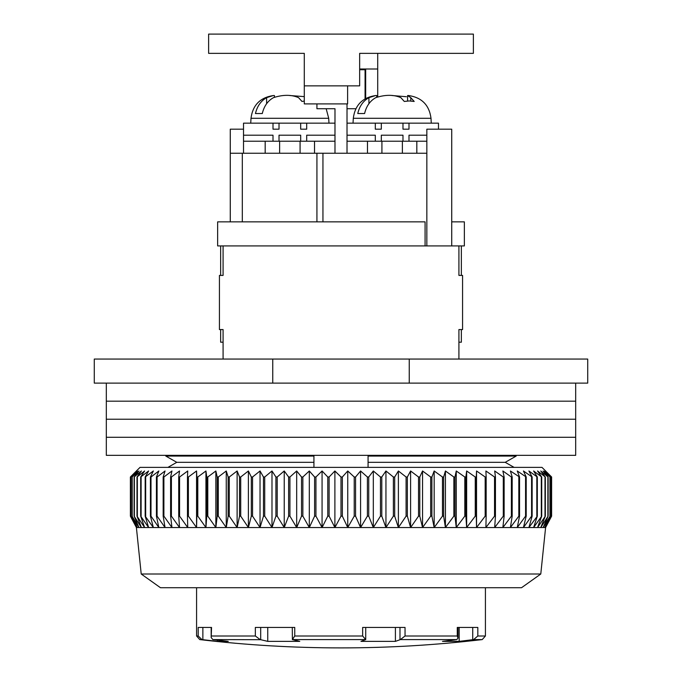 <?xml version="1.0" encoding="UTF-8"?>
<svg xmlns="http://www.w3.org/2000/svg" width="682" height="682" viewBox="0 0 682 682"><rect width="100%" height="100%" fill="white"/><g stroke="black" fill="none" stroke-linecap="round" stroke-linejoin="round"><path stroke-width="1.02" d="M409.251 359.056L587.722 359.056L587.722 383.122L94.278 383.122L94.278 359.056L409.251 359.056L409.251 383.122M272.749 383.122L272.749 359.056M176.783 462.319L165.811 456.07L176.783 462.319L167.917 467.375L176.783 462.319L313.925 462.319L313.925 455.337M165.811 455.337L165.811 456.07L313.925 456.07M505.217 462.319L514.083 467.375L505.217 462.319L516.189 456.07L505.217 462.319L368.075 462.319L368.075 467.375M368.075 455.337L368.075 456.07L516.189 456.07L516.189 455.337M368.075 456.07L368.075 462.319M313.925 467.375L313.925 462.319M462.567 275.409L462.567 329.568L462.567 275.409L458.918 275.409L458.918 245.921M461.356 329.568L461.356 342.202L458.918 342.202L458.918 359.056L458.918 329.568L462.567 329.568M223.082 245.921L223.082 275.409L219.433 275.409L219.433 329.568L223.082 329.568L223.082 359.056L223.082 342.202L220.644 342.202L220.644 329.568M196.578 587.722L196.578 635.999L198.206 635.999L198.206 627.44L211.548 627.44L211.181 637.585L212.852 639.588L260.686 639.69L260.686 627.44M211.548 635.999L255.341 635.999L255.341 627.44L294.743 627.44L294.743 635.999L292.382 639.588L365.714 639.588L362.654 635.999L362.654 627.44L405.04 627.44L405.04 635.999L400.385 639.588L456.804 639.588L442.49 641.37L459.182 641.37L473.606 639.588L482.234 639.588L485.422 635.999L477.818 635.999L473.606 639.588M405.04 635.999L457.281 635.999L457.281 627.44L477.818 627.44L477.818 635.999M365.723 627.44L365.714 639.588L360.966 641.37L395.407 641.37L400.385 639.588M292.297 627.44L292.382 639.588L299.765 641.37L267.745 641.37L260.686 639.69M255.341 635.999L260.149 639.588M198.206 635.999L201.94 639.588L217.439 641.37L228.274 641.37L212.852 639.588M457.98 638.122L457.98 627.44L459.182 627.44L459.182 641.37M457.281 635.999L457.98 638.113L456.804 639.588M395.407 627.44L395.407 641.37M267.745 627.44L267.745 641.37M217.439 640.142L217.439 641.37M575.685 383.122L575.685 401.178L106.315 401.178L106.315 419.225L575.685 419.225L106.315 419.225L106.315 437.281L575.685 437.281L106.315 437.281L106.315 455.337L575.685 455.337L575.685 401.178L106.315 401.178L106.315 383.122M540.783 574.014L521.525 587.722L160.475 587.722L141.217 574.014L540.783 574.014L545.6 527.544L136.4 527.544L130.381 516.146L136.511 527.544L130.799 516.146L137.338 527.544L132.044 516.146L138.966 527.544L134.115 516.146L141.396 527.544L136.997 516.146L144.61 527.544L140.688 516.146L148.608 527.544L145.172 516.146L153.356 527.544L150.424 516.146L151.003 516.146L158.846 527.544L156.434 516.146L157.09 516.146L165.053 527.544L163.169 516.146L163.893 516.146L171.958 527.544L170.611 516.146L171.404 516.146L179.528 527.544L178.718 516.146L179.579 516.146L187.738 527.544L187.465 516.146L188.394 516.146L196.552 527.544L196.825 516.146L197.806 516.146L205.938 527.544L206.748 516.146L207.788 516.146L215.853 527.544L217.2 516.146L218.291 516.146L226.262 527.544L228.146 516.146L229.28 516.146L237.123 527.544L239.535 516.146L240.712 516.146L248.393 527.544L251.326 516.146L252.545 516.146L260.038 527.544L263.465 516.146L264.718 516.146L271.99 527.544L275.912 516.146L277.199 516.146L284.224 527.544L288.622 516.146L289.927 516.146L296.679 527.544L301.538 516.146L302.859 516.146L309.304 527.544L314.607 516.146L315.937 516.146L322.066 527.544L327.778 516.146L329.116 516.146L334.888 527.544L341 516.146L342.347 516.146L347.743 527.544L354.222 516.146L355.569 516.146L360.573 527.544L367.393 516.146L368.732 516.146L373.318 527.544L380.462 516.146L381.784 516.146L385.944 527.544L393.378 516.146L394.682 516.146L398.39 527.544L406.088 516.146L407.359 516.146L410.607 527.544L418.535 516.146L419.78 516.146L422.55 527.544L430.674 516.146L431.894 516.146L434.17 527.544L442.465 516.146L443.641 516.146L445.423 527.544L453.854 516.146L454.988 516.146L456.267 527.544L464.8 516.146L465.883 516.146L466.65 527.544L475.252 516.146L476.283 516.146L476.539 527.544L485.175 516.146L486.155 516.146L485.899 527.544L494.535 516.146L495.447 516.146L494.68 527.544L503.282 516.146L504.134 516.146L502.864 527.544L511.389 516.146L512.182 516.146L510.4 527.544L518.832 516.146L519.548 516.146L517.271 527.544L525.566 516.146L526.206 516.146L523.444 527.544L531.576 516.146L532.139 516.146L528.9 527.544L537.322 516.146L533.614 527.544L541.721 516.146L537.561 527.544L545.327 516.146L540.741 527.544L548.132 516.146L543.128 527.544L550.118 516.146L544.722 527.544L551.286 516.146L545.506 527.544L551.619 516.146L551.619 476.999L545.506 470.981L551.286 476.999L551.286 516.146M141.217 574.014L136.4 527.544M551.619 476.999L541.985 467.375L140.015 467.375L130.381 476.999L130.39 516.146L130.381 476.999L136.511 470.981L130.799 476.999L130.799 516.146M551.286 476.999L544.722 470.981L550.118 476.999L543.128 470.981L548.132 476.999L540.741 470.981L545.327 476.999L537.561 470.981L541.721 476.999L533.614 470.981L537.322 476.999L528.9 470.981L532.139 476.999L523.444 470.981L526.206 476.999L517.271 470.981L519.548 476.999L510.4 470.981L512.182 476.999L511.389 476.999L502.864 470.981L504.134 476.999L503.282 476.999L494.68 470.981L495.447 476.999L494.535 476.999L485.899 470.981L486.155 476.999L485.175 476.999L476.539 470.981L476.283 476.999L475.252 476.999L466.65 470.981L465.883 476.999L464.8 476.999L456.267 470.981L454.988 476.999L453.854 476.999L445.423 470.981L443.641 476.999L442.465 476.999L434.17 470.981L431.894 476.999L430.674 476.999L422.55 470.981L419.78 476.999L418.535 476.999L410.607 470.981L407.359 476.999L406.088 476.999L398.39 470.981L394.682 476.999L393.378 476.999L385.944 470.981L381.784 476.999L380.462 476.999L373.318 470.981L368.732 476.999L367.393 476.999L360.573 470.981L355.569 476.999L354.222 476.999L347.743 470.981L342.347 476.999L341 476.999L334.888 470.981L329.116 476.999L327.778 476.999L322.066 470.981L315.937 476.999L314.607 476.999L309.304 470.981L302.859 476.999L301.538 476.999L296.679 470.981L289.927 476.999L288.622 476.999L284.224 470.981L277.199 476.999L275.912 476.999L271.99 470.981L264.718 476.999L263.465 476.999L260.038 470.981L252.545 476.999L251.326 476.999L248.393 470.981L240.712 476.999L239.535 476.999L237.123 470.981L229.28 476.999L228.146 476.999L226.262 470.981L218.291 476.999L217.2 476.999L215.853 470.981L207.788 476.999L206.748 476.999L205.938 470.981L197.806 476.999L196.825 476.999L196.552 470.981L188.394 476.999L187.465 476.999L187.738 470.981L179.579 476.999L178.718 476.999L179.528 470.981L171.404 476.999L170.611 476.999L171.958 470.981L163.893 476.999L163.169 476.999L165.053 470.981L157.09 476.999L156.434 476.999L158.846 470.981L151.003 476.999L150.424 476.999L153.356 470.981L145.172 476.999L148.608 470.981L140.688 476.999L144.61 470.981L136.997 476.999L141.396 470.981L134.115 476.999L138.966 470.981L132.044 476.999L137.338 470.981L130.799 476.999M551.201 476.999L551.201 516.146M550.118 476.999L550.118 516.146M549.956 476.999L549.956 516.146M548.132 476.999L548.132 516.146M547.885 476.999L547.885 516.146M545.327 476.999L545.327 516.146M545.003 476.999L545.003 516.146M541.721 476.999L541.721 516.146M541.312 476.999L541.312 516.146M537.322 476.999L537.322 516.146M536.828 476.999L536.828 516.146M532.139 476.999L532.139 516.146M531.576 476.999L531.576 516.146M526.206 476.999L526.206 516.146M525.566 476.999L525.566 516.146M519.548 476.999L519.548 516.146M518.832 476.999L518.832 516.146M512.182 476.999L512.182 516.146M511.389 476.999L511.389 516.146M504.134 476.999L504.134 516.146M503.282 476.999L503.282 516.146M495.447 476.999L495.447 516.146M494.535 476.999L494.535 516.146M486.155 476.999L486.155 516.146M485.175 476.999L485.175 516.146M476.539 470.981L476.539 527.544M476.283 476.999L476.283 516.146M475.252 476.999L475.252 516.146M466.65 470.981L466.65 527.544M465.883 476.999L465.883 516.146M464.8 476.999L464.8 516.146M456.267 470.981L456.267 527.544M454.988 476.999L454.988 516.146M453.854 476.999L453.854 516.146M445.423 470.981L445.423 527.544M443.641 476.999L443.641 516.146M442.465 476.999L442.465 516.146M434.17 470.981L434.17 527.544M431.894 476.999L431.894 516.146M430.674 476.999L430.674 516.146M422.55 470.981L422.55 527.544M419.78 476.999L419.78 516.146M418.535 476.999L418.535 516.146M410.607 470.981L410.607 527.544M407.359 476.999L407.359 516.146M406.088 476.999L406.088 516.146M398.39 470.981L398.39 527.544M394.682 476.999L394.682 516.146M393.378 476.999L393.378 516.146M385.944 470.981L385.944 527.544M381.784 476.999L381.784 516.146M380.462 476.999L380.462 516.146M373.318 470.981L373.318 527.544M368.732 476.999L368.732 516.146M367.393 476.999L367.393 516.146M360.573 470.981L360.573 527.544M355.569 476.999L355.569 516.146M354.222 476.999L354.222 516.146M347.743 470.981L347.743 527.544M342.347 476.999L342.347 516.146M341 476.999L341 516.146M334.888 470.981L334.888 527.544M329.116 476.999L329.116 516.146M327.778 476.999L327.778 516.146M322.066 470.981L322.066 527.544M315.937 476.999L315.937 516.146M314.607 476.999L314.607 516.146M309.304 470.981L309.304 527.544M302.859 476.999L302.859 516.146M301.538 476.999L301.538 516.146M296.679 470.981L296.679 527.544M289.927 476.999L289.927 516.146M288.622 476.999L288.622 516.146M284.224 470.981L284.224 527.544M277.199 476.999L277.199 516.146M275.912 476.999L275.912 516.146M271.99 470.981L271.99 527.544M264.718 476.999L264.718 516.146M263.465 476.999L263.465 516.146M260.038 470.981L260.038 527.544M252.545 476.999L252.545 516.146M251.326 476.999L251.326 516.146M248.393 470.981L248.393 527.544M240.712 476.999L240.712 516.146M239.535 476.999L239.535 516.146M237.123 470.981L237.123 527.544M229.28 476.999L229.28 516.146M228.146 476.999L228.146 516.146M226.262 470.981L226.262 527.544M218.291 476.999L218.291 516.146M217.2 476.999L217.2 516.146M215.853 470.981L215.853 527.544M207.788 476.999L207.788 516.146M206.748 476.999L206.748 516.146M205.938 470.981L205.938 527.544M197.806 476.999L197.806 516.146M196.825 476.999L196.825 516.146M196.552 470.981L196.552 527.544M188.394 476.999L188.394 516.146M187.465 476.999L187.465 516.146M179.579 476.999L179.579 516.146M178.718 476.999L178.718 516.146M171.404 476.999L171.404 516.146M170.611 476.999L170.611 516.146M163.893 476.999L163.893 516.146M163.169 476.999L163.169 516.146M157.09 476.999L157.09 516.146M156.434 476.999L156.434 516.146M151.003 476.999L151.003 516.146M150.424 476.999L150.424 516.146M145.675 476.999L145.675 516.146M145.172 476.999L145.172 516.146M141.114 476.999L141.114 516.146M140.688 476.999L140.688 516.146M137.338 476.999L137.338 516.146M136.997 476.999L136.997 516.146M134.371 476.999L134.371 516.146M134.115 476.999L134.115 516.146M132.214 476.999L132.214 516.146M132.044 476.999L132.044 516.146M130.884 476.999L130.884 516.146M425.082 221.855L217.635 221.855L217.635 245.921L425.082 245.921L425.082 221.855M220.644 245.921L220.644 275.409M461.356 275.409L461.356 245.921M451.723 245.921L451.723 129.179L426.838 129.179L426.838 245.921L464.365 245.921L464.365 221.855L451.723 221.855M426.838 245.921L425.082 245.921M230.277 221.855L230.277 129.179L243.517 129.179M230.277 153.245L426.838 153.245M316.925 153.245L316.925 221.855M347.019 153.245L347.019 103.903M316.925 103.903L316.925 108.719L334.981 108.719L334.981 153.245M365.075 69.001L365.075 69.717L359.653 69.717M347.019 108.719L355.834 108.719M365.075 69.717L365.075 98.839M208.615 53.358L208.615 34.1L473.385 34.1L473.385 53.358L359.653 53.358L359.653 85.855L304.291 85.855L304.291 53.358L208.615 53.358L304.291 53.358M377.709 53.358L377.709 96.793M347.615 85.855L347.615 103.903L304.291 103.903L304.291 85.855M377.709 69.001L359.653 69.001M365.671 98.489L365.671 69.001M347.019 141.217L367.479 141.217L367.479 153.245M381.92 153.245L381.92 141.217L402.38 141.217L402.38 153.245M426.838 141.217L402.38 141.217M381.92 141.217L367.479 141.217M416.821 153.245L416.821 141.217M243.517 153.245L243.517 141.217L265.179 141.217L265.179 153.245M279.62 153.245L279.62 141.217L300.08 141.217L300.08 153.245M334.981 141.217L300.08 141.217M279.62 141.217L265.179 141.217L273.005 141.217L273.005 135.198L243.517 135.198L243.517 141.217M314.521 153.245L314.521 141.217L300.685 141.217L300.685 135.198L279.015 135.198L279.015 141.217L273.005 141.217M375.646 95.54C362.483 97.526 355.032 105.113 353.293 118.293L431.007 118.293C429.268 105.113 421.817 97.526 408.654 95.54L407.58 95.548L410.777 97.654L414.196 101.448L409.243 100.945L404.29 101.448L400.871 97.654C393.753 94.559 385.381 94.559 375.765 97.654C370.053 100.868 366.336 106.162 364.589 113.536L357.752 113.536C359.474 106.187 363.199 100.893 368.919 97.654L375.646 95.531L376.72 95.548L376.72 97.185M347.019 123.161L408.995 123.161L408.995 129.179L402.985 129.179L408.995 129.179M392.15 95.531L406.404 96.725M426.838 135.198L408.995 135.198L408.995 141.217L402.985 141.217L402.985 135.198L381.315 135.198L381.315 141.217L375.305 141.217L375.305 135.198L347.019 135.198M381.315 129.179L375.305 129.179L381.315 129.179L381.315 123.161M402.985 129.179L402.985 123.161M375.305 123.161L375.305 129.179M438.483 129.179L438.483 123.161L408.995 123.161M304.291 101.081L301.99 101.448L298.571 97.654C291.453 94.559 283.081 94.559 273.465 97.654C267.753 100.868 264.036 106.162 262.289 113.536L255.452 113.536C257.174 106.187 260.899 100.893 266.619 97.654L273.346 95.531L274.42 95.548L274.42 97.185M243.517 135.198L243.517 123.161L306.695 123.161L306.695 129.179L300.685 129.179L306.695 129.179M289.85 95.531L303.584 96.563M279.015 129.179L273.005 129.179L279.015 129.179L279.015 123.161M300.685 129.179L300.685 123.161M273.005 123.161L273.005 129.179M334.981 135.198L306.695 135.198L306.695 141.217M306.695 123.161L334.981 123.161M294.743 635.999L362.654 635.999M202.861 639.69L202.861 627.44M482.234 639.588C388.075 650.671 293.925 650.671 199.766 639.588L201.94 639.588M472.728 627.44L472.728 639.69M399.993 627.44L399.993 639.69M322.944 221.855L322.944 153.245M242.315 221.855L242.315 153.245M368.919 97.654L368.919 103.698M410.777 100.987L410.777 97.654M326.167 108.719L328.707 118.293L250.993 118.293C252.732 105.113 260.183 97.526 273.346 95.54M266.619 97.654L266.619 103.698M485.422 587.722L485.422 635.999M211.173 637.585L211.173 627.44M199.766 639.588L196.578 635.999M545.6 527.544L551.619 516.146M431.007 118.293L431.263 123.161M353.293 118.293L353.037 123.161M407.58 100.996L407.58 95.548M328.707 118.293L328.963 123.161M250.993 118.293L250.737 123.161"/></g></svg>
